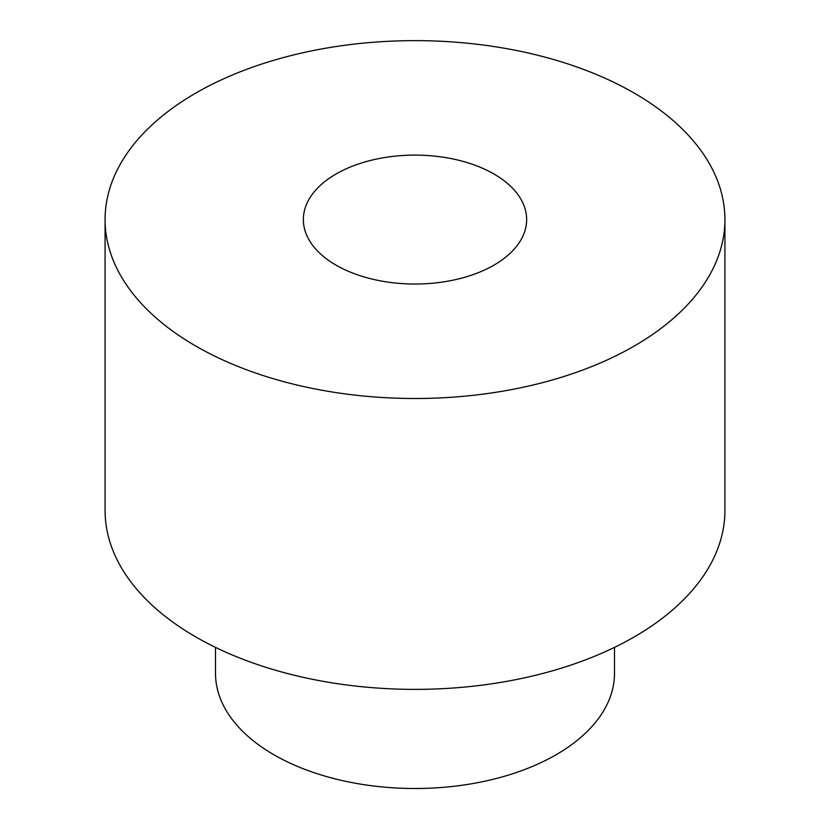 <?xml version="1.0" encoding="UTF-8"?>
<svg xmlns="http://www.w3.org/2000/svg" width="830" height="830" viewBox="0 0 830 830"><rect width="100%" height="100%" fill="white"/><g stroke="black" fill="none" stroke-linecap="round" stroke-linejoin="round"><path stroke-width="1.25" d="M336.057 265.154A111.645 64.46 0 0 0 457.724 279.119A111.645 64.46 0 0 0 526.645 219.577A111.645 64.46 0 0 0 415 155.117A111.645 64.46 0 0 0 303.355 219.577A111.645 64.46 0 0 0 336.057 265.154M634.151 93.043A309.922 178.938 180 0 1 724.922 219.577A309.922 178.938 180 0 1 415 398.504A309.922 178.938 180 0 1 105.078 219.577A309.922 178.938 180 0 1 296.393 54.261A309.922 178.938 180 0 1 634.151 93.043M724.922 219.577L724.922 510.44A309.922 178.938 180 0 1 415 689.377A309.922 178.938 180 0 1 105.078 510.44L105.078 219.577M614.49 647.379L614.49 673.327A199.491 115.173 180 0 1 415 788.5A199.491 115.173 180 0 1 215.51 673.327L215.51 647.379"/></g></svg>
